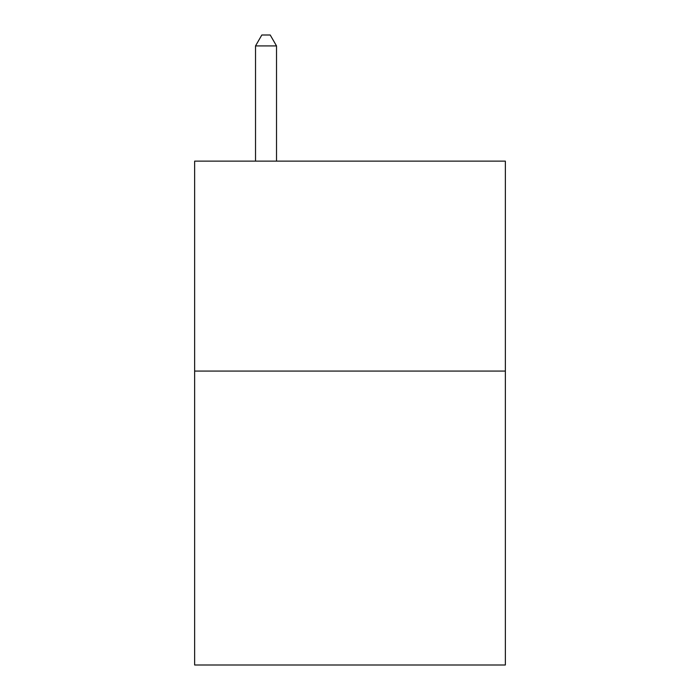<?xml version="1.0" encoding="UTF-8"?>
<svg xmlns="http://www.w3.org/2000/svg" width="700" height="700" viewBox="0 0 700 700"><rect width="100%" height="100%" fill="white"/><g stroke="black" fill="none" stroke-linecap="round" stroke-linejoin="round"><path stroke-width="1.05" d="M505.356 371.079L505.356 665L194.644 665L194.644 161.131L505.356 161.131L505.356 371.079L194.644 371.079M276.517 161.131L276.517 45.92L255.526 45.92L255.526 161.131M255.526 45.92L261.826 35L270.217 35L276.517 45.92"/></g></svg>
